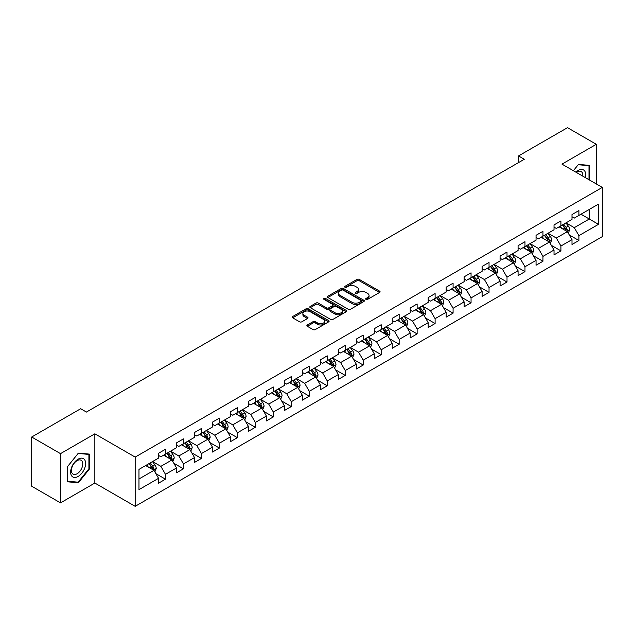 <?xml version="1.0" encoding="UTF-8"?>
<svg xmlns="http://www.w3.org/2000/svg" width="634" height="634" viewBox="0 0 634 634"><rect width="100%" height="100%" fill="white"/><g stroke="black" fill="none" stroke-linecap="round" stroke-linejoin="round"><path stroke-width="0.95" d="M366 299.391A1.117 0.65 0 0 0 367.585 299.391L379.608 292.448A1.601 0.927 0 0 0 380.075 291.798A1.601 0.927 0 0 0 379.608 291.149L359.248 279.396A1.601 0.927 0 0 0 356.982 279.396L344.967 286.33A1.117 0.65 0 0 0 344.642 286.79A1.117 0.65 0 0 0 344.967 287.242A1.117 0.65 0 0 0 346.552 287.242L348.106 286.346A5.12 2.956 0 0 1 355.341 286.346L357.037 287.329A5.12 2.956 0 0 1 358.543 289.413A5.12 2.956 0 0 1 357.037 291.505L355.484 292.401A1.117 0.65 0 0 0 355.159 292.86A1.117 0.65 0 0 0 355.484 293.32A1.117 0.65 0 0 0 357.069 293.32L358.622 292.417A5.12 2.956 0 0 1 365.866 292.417L367.562 293.399A5.12 2.956 0 0 1 369.059 295.492A5.12 2.956 0 0 1 367.562 297.576L366 298.479A1.117 0.65 0 0 0 365.675 298.931A1.117 0.65 0 0 0 366 299.391L366 298.479M307.332 324.973A1.601 0.927 0 0 0 306.864 325.622A1.601 0.927 0 0 0 307.332 326.28L313.045 329.577A1.601 0.927 0 0 0 315.304 329.577L328.65 321.866A1.601 0.927 0 0 0 329.117 321.216A1.601 0.927 0 0 0 328.65 320.566L308.29 308.806A1.601 0.927 0 0 0 306.032 308.806L292.686 316.517A1.601 0.927 0 0 0 292.219 317.166A1.601 0.927 0 0 0 292.686 317.824L299.581 321.803A1.601 0.927 0 0 0 301.847 321.803L307.561 318.506A1.601 0.927 0 0 0 308.029 317.856A1.601 0.927 0 0 0 307.561 317.198L304.138 315.225A4.28 2.473 0 0 1 302.886 313.481A4.28 2.473 0 0 1 305.525 311.199A4.28 2.473 0 0 1 310.184 311.73L323.594 319.473A4.28 2.473 0 0 1 324.846 321.216A4.28 2.473 0 0 1 322.199 323.498A4.28 2.473 0 0 1 317.539 322.96L315.304 321.676A1.601 0.927 0 0 0 313.045 321.676L307.332 324.973L307.332 326.28M94.846 433.814L60.507 453.643L31.7 437.008L31.7 486.238L60.507 502.873L94.846 483.045L135.177 506.328L135.177 457.098L94.846 433.814L94.846 483.045M596.309 183.947L596.309 144.298L561.97 164.127L602.3 187.41L135.177 457.098M596.309 144.298L567.501 127.672L518.533 155.94L518.533 162.597M31.7 437.008L80.669 408.74L86.43 412.06L524.294 159.269L518.533 155.94M348.217 309.265A1.601 0.927 0 0 0 350.483 309.265L363.829 301.562A1.601 0.927 0 0 0 364.296 300.904A1.601 0.927 0 0 0 363.829 300.254L343.469 288.502A1.601 0.927 0 0 0 341.203 288.502L327.857 296.205A1.601 0.927 0 0 0 327.39 296.863A1.601 0.927 0 0 0 327.857 297.512L348.217 309.265M324.402 299.628A1.117 0.65 0 0 1 325.543 299.787L325.543 298.456L346.235 310.406A1.601 0.927 0 0 1 346.711 311.064A1.601 0.927 0 0 1 346.235 311.714L332.89 319.417A1.601 0.927 0 0 1 330.631 319.417L310.272 307.664L310.272 306.357A1.601 0.927 0 0 0 309.804 307.014A1.601 0.927 0 0 0 310.272 307.664M310.272 306.357L315.986 303.06A1.601 0.927 0 0 1 318.244 303.06L326.502 307.831A1.601 0.927 0 0 0 328.761 307.831L332.557 305.643A1.601 0.927 0 0 0 333.024 304.986A1.601 0.927 0 0 0 332.557 304.336L323.958 299.375A1.117 0.65 0 0 1 323.633 298.915A1.117 0.65 0 0 1 324.323 298.321A1.117 0.65 0 0 1 325.543 298.456M135.177 506.328L602.3 236.641L602.3 187.41M155.853 473.638L165.474 479.185L165.474 474.335L176.537 467.947L176.537 472.805L183.456 468.811L183.456 463.953L194.511 457.566L194.511 462.424L201.43 458.43L201.43 453.579L212.493 447.192L212.493 452.05L219.404 448.056L219.404 443.198L230.467 436.81L230.467 441.668L237.378 437.674L237.378 432.824L248.441 426.436L248.441 431.294L255.351 427.3L255.351 422.442L266.415 416.055L266.415 420.913L273.325 416.918L273.325 412.068L284.389 405.681L284.389 410.531L291.307 406.545L291.307 401.687L302.363 395.299L302.363 400.157L309.281 396.163L309.281 391.313L320.344 384.925L320.344 389.775L327.255 385.789L327.255 380.931L338.318 374.543L338.318 379.401L345.229 375.407L345.229 370.549L356.292 364.17L356.292 369.02L363.203 365.033L363.203 360.175L374.266 353.788L374.266 358.646L381.185 354.652L381.185 349.794L392.24 343.414L392.24 348.264L399.158 344.278L399.158 339.42L410.222 333.032L410.222 337.89L417.132 333.896L417.132 329.038L428.196 322.658L428.196 327.509L435.106 323.522L435.106 318.664L446.17 312.277L446.17 317.135L453.08 313.141L453.08 308.282L464.143 301.903L464.143 306.753L471.054 302.767L471.054 297.909L482.117 291.521L482.117 296.379L489.036 292.385L489.036 287.527L500.091 281.139L500.091 285.997L507.01 282.011L507.01 277.153L518.073 270.766L518.073 275.624L524.984 271.629L524.984 266.771L536.047 260.384L536.047 265.242L542.958 261.256L542.958 256.398L554.021 250.01L554.021 254.868L560.931 250.874L560.931 246.016L571.995 239.628L571.995 244.486L578.905 240.5L578.905 235.642L598.496 224.333L598.496 204.108L589.279 209.426L589.279 219.007L598.496 224.333M165.474 479.185L158.563 483.179L158.563 478.321L138.973 489.63L138.973 469.406L158.563 458.097L158.563 453.247L165.474 449.252L165.474 454.11L176.537 447.723L176.537 442.865L183.456 438.871L183.456 443.729L194.511 437.341L194.511 432.491L201.43 428.497L201.43 433.355L212.493 426.967L212.493 422.109L219.404 418.115L219.404 422.973L230.467 416.586L230.467 411.735L237.378 407.741L237.378 412.599L248.441 406.212L248.441 401.354L255.351 397.359L255.351 402.218L266.415 395.83L266.415 390.972L273.325 386.986L273.325 391.844L284.389 385.456L284.389 380.598L291.307 376.604L291.307 381.462L302.363 375.074L302.363 370.216L309.281 366.23L309.281 371.088L320.344 364.701L320.344 359.843L327.255 355.848L327.255 360.706L338.318 354.319L338.318 349.461L345.229 345.475L345.229 350.333L356.292 343.945L356.292 339.087L363.203 335.093L363.203 339.951L374.266 333.563L374.266 328.705L381.185 324.719L381.185 329.577L392.24 323.189L392.24 318.331L399.158 314.337L399.158 319.195L410.222 312.808L410.222 307.95L417.132 303.963L417.132 308.813L428.196 302.434L428.196 297.576L435.106 293.582L435.106 298.44L446.17 292.052L446.17 287.194L453.08 283.208L453.08 288.058L464.143 281.678L464.143 276.82L471.054 272.826L471.054 277.684L482.117 271.297L482.117 266.438L489.036 262.452L489.036 267.302L500.091 260.923L500.091 256.065L507.01 252.07L507.01 256.928L518.073 250.541L518.073 245.683L524.984 241.697L524.984 246.547L536.047 240.167L536.047 235.309L542.958 231.315L542.958 236.173L554.021 229.785L554.021 224.927L560.931 220.941L560.931 225.791L571.995 219.404L571.995 214.554L578.905 210.559L578.905 215.417L598.496 204.108M163.635 455.172L171.933 459.959L160.87 466.347L152.572 461.56M158.563 455.442L160.87 456.773L165.474 454.11M160.87 466.347L165.474 474.335M171.933 459.959L176.537 467.947M181.609 444.799L189.907 449.585L178.843 455.973L170.546 451.178M176.537 445.06L178.843 446.391L183.456 443.729M178.843 455.973L183.456 463.953M189.907 449.585L194.511 457.566M199.583 434.417L207.881 439.204L196.817 445.591L188.52 440.804M194.511 434.686L196.817 436.01L201.43 433.355M196.817 445.591L201.43 453.579M207.881 439.204L212.493 447.192M217.557 424.043L225.855 428.83L214.791 435.217L206.502 430.423M212.493 424.304L214.791 425.636L219.404 422.973M214.791 435.217L219.404 443.198M225.855 428.83L230.467 436.81M235.531 413.661L243.828 418.448L232.773 424.835L224.476 420.049M230.467 413.931L232.773 415.254L237.378 412.599M232.773 424.835L237.378 432.824M243.828 418.448L248.441 426.436M253.513 403.279L261.81 408.074L250.747 414.462L242.45 409.667M248.441 403.549L250.747 404.88L255.351 402.218M250.747 414.462L255.351 422.442M261.81 408.074L266.415 416.055M271.487 392.906L279.784 397.692L268.721 404.08L260.423 399.293M266.415 393.175L268.721 394.499L273.325 391.844M268.721 404.08L273.325 412.068M279.784 397.692L284.389 405.681M289.461 382.524L297.758 387.319L286.695 393.706L278.397 388.911M284.389 382.793L286.695 384.125L291.307 381.462M286.695 393.706L291.307 401.687M297.758 387.319L302.363 395.299M307.435 372.15L315.732 376.937L304.669 383.324L296.371 378.538M302.363 372.412L304.669 373.743L309.281 371.088M304.669 383.324L309.281 391.313M315.732 376.937L320.344 384.925M325.408 361.768L333.706 366.563L322.643 372.951L314.353 368.156M320.344 362.038L322.643 363.369L327.255 360.706M322.643 372.951L327.255 380.931M333.706 366.563L338.318 374.543M343.39 351.394L351.68 356.181L340.624 362.569L332.327 357.782M338.318 351.656L340.624 352.987L345.229 350.333M340.624 362.569L345.229 370.549M351.68 356.181L356.292 364.17M361.364 341.013L369.662 345.807L358.598 352.195L350.301 347.4M356.292 341.282L358.598 342.614L363.203 339.951M358.598 352.195L363.203 360.175M369.662 345.807L374.266 353.788M379.338 330.639L387.636 335.426L376.572 341.813L368.275 337.026M374.266 330.9L376.572 332.232L381.185 329.577M376.572 341.813L381.185 349.794M387.636 335.426L392.24 343.414M397.312 320.257L405.609 325.052L394.546 331.439L386.249 326.645M392.24 320.527L394.546 321.858L399.158 319.195M394.546 331.439L399.158 339.42M405.609 325.052L410.222 333.032M415.286 309.883L423.583 314.67L412.52 321.058L404.223 316.271M410.222 310.145L412.52 311.476L417.132 308.813M412.52 321.058L417.132 329.038M423.583 314.67L428.196 322.658M433.26 299.502L441.557 304.296L430.494 310.684L422.204 305.889M428.196 299.771L430.494 301.102L435.106 298.44M430.494 310.684L435.106 318.664M441.557 304.296L446.17 312.277M451.242 289.128L459.531 293.914L448.476 300.302L440.178 295.515M446.17 289.389L448.476 290.721L453.08 288.058M448.476 300.302L453.08 308.282M459.531 293.914L464.143 301.903M469.215 278.746L477.513 283.541L466.45 289.928L458.152 285.134M464.143 279.015L466.45 280.347L471.054 277.684M466.45 289.928L471.054 297.909M477.513 283.541L482.117 291.521M487.189 268.372L495.487 273.159L484.424 279.546L476.126 274.76M482.117 268.634L484.424 269.965L489.036 267.302M484.424 279.546L489.036 287.527M495.487 273.159L500.091 281.139M505.163 257.99L513.461 262.785L502.397 269.165L494.1 264.378M500.091 258.26L502.397 259.591L507.01 256.928M502.397 269.165L507.01 277.153M513.461 262.785L518.073 270.766M523.137 247.617L531.435 252.403L520.371 258.791L512.074 254.004M518.073 247.878L520.371 249.21L524.984 246.547M520.371 258.791L524.984 266.771M531.435 252.403L536.047 260.384M541.111 237.235L549.409 242.029L538.353 248.409L530.056 243.622M536.047 237.504L538.353 238.836L542.958 236.173M538.353 248.409L542.958 256.398M549.409 242.029L554.021 250.01M559.093 226.861L567.39 231.648L556.327 238.035L548.03 233.249M554.021 227.123L556.327 228.454L560.931 225.791M556.327 238.035L560.931 246.016M567.39 231.648L571.995 239.628M580.982 214.221L589.279 219.007L574.301 227.654L566.004 222.867M571.995 216.749L574.301 218.08L578.905 215.417M574.301 227.654L578.905 235.642M60.507 453.643L60.507 502.873M138.973 478.987L153.951 470.341L145.662 465.554M153.951 470.341L158.563 478.321M569.284 234.945L578.905 240.5M551.311 245.318L560.931 250.874M533.337 255.7L542.958 261.256M515.363 266.074L524.984 271.629M497.389 276.456L507.01 282.011M479.415 286.83L489.036 292.385M461.433 297.211L471.054 302.767M443.459 307.585L453.08 313.141M425.485 317.967L435.106 323.522M407.511 328.341L417.132 333.896M389.538 338.722L399.158 344.278M371.564 349.096L381.185 354.652M353.582 359.478L363.203 365.033M335.608 369.852L345.229 375.407M317.634 380.234L327.255 385.789M299.66 390.607L309.281 396.163M281.686 400.989L291.307 406.545M263.704 411.363L273.325 416.918M245.73 421.745L255.351 427.3M227.757 432.119L237.378 437.674M209.783 442.5L219.404 448.056M191.809 452.874L201.43 458.43M173.835 463.256L183.456 468.811M589.565 180.056L589.565 165.395L578.446 164.404L573.374 170.712M67.244 481.777L78.37 482.775L89.489 468.938L89.489 454.11L78.37 453.12L67.244 466.949L67.244 481.777M88.911 468.605L89.489 468.938M77.19 482.094L78.37 482.775M366.452 299.549L367.562 298.907A5.12 2.956 0 0 0 369.059 296.815L369.059 295.492M358.543 289.413L358.543 290.744A5.12 2.956 0 0 1 357.037 292.837L355.936 293.479M379.584 292.464L359.248 280.719A1.601 0.927 0 0 0 356.982 280.719L345.411 287.4M363.805 301.57L343.469 289.833A1.601 0.927 0 0 0 341.203 289.833L327.881 297.528M361 301.364A1.117 0.65 0 0 0 361.325 300.904A1.117 0.65 0 0 0 361 300.453L343.129 290.134A1.117 0.65 0 0 0 341.544 290.134L339.903 291.077A5.12 2.956 0 0 0 338.405 293.17A5.12 2.956 0 0 0 339.903 295.262L352.124 302.315A5.12 2.956 0 0 0 359.359 302.315L361 301.364L361 302.695A1.117 0.65 0 0 0 361.325 302.236L361.325 300.904M338.405 293.17L338.405 294.501A5.12 2.956 0 0 0 339.903 296.593L339.903 295.262M361 302.695L359.359 303.646A5.12 2.956 0 0 1 352.124 303.646L339.903 296.593M310.295 307.68L315.986 304.391L315.986 303.06M333.024 304.986L333.024 306.317A1.601 0.927 0 0 1 332.557 306.975L328.761 309.162A1.601 0.927 0 0 1 326.502 309.162L318.244 304.391A1.601 0.927 0 0 0 315.986 304.391M325.543 299.787L346.219 311.73M335.069 312.776A4.28 2.473 0 0 0 339.737 313.315A4.28 2.473 0 0 0 342.376 311.032A4.28 2.473 0 0 0 341.124 309.281L336.4 306.555A1.601 0.927 0 0 0 334.134 306.555L330.346 308.742A1.601 0.927 0 0 0 329.878 309.4A1.601 0.927 0 0 0 330.346 310.05L335.069 312.776L335.069 314.107A4.28 2.473 0 0 0 339.737 314.638A4.28 2.473 0 0 0 342.376 312.356L342.376 311.032M329.878 309.4L329.878 310.731A1.601 0.927 0 0 0 330.346 311.381L330.346 310.05M335.069 314.107L330.346 311.381M324.846 321.216L324.846 322.548A4.28 2.473 0 0 1 322.199 324.83A4.28 2.473 0 0 1 317.539 324.291L315.304 323.007A1.601 0.927 0 0 0 313.045 323.007L307.355 326.288M302.886 313.481L302.886 314.805A4.28 2.473 0 0 0 304.138 316.556L304.138 315.225M307.538 318.522L304.138 316.556M328.65 320.566L328.65 321.866L308.29 310.137A1.601 0.927 0 0 0 306.032 310.137L292.71 317.832M568.294 233.225L569.665 229.77A4.319 2.496 -120 0 0 568.286 226.092L565.908 222.922M561.764 228.406L560.147 226.243M566.717 231.259L567.335 229.96A4.319 2.496 -120 0 0 566.099 227.36L563.721 224.182M562.643 224.808L565.282 228.327A2.203 1.268 60 0 1 565.679 229.001L567.335 229.96M562.342 224.983L564.72 228.161A4.319 2.496 60 0 1 565.956 230.752M588.281 165.276L588.994 165.688L588.994 179.723M573.398 170.72L578.216 164.729L588.994 165.688M585.348 177.623A10.596 6.118 120 0 0 583.51 169.92A10.596 6.118 120 0 0 575.926 172.179M582.781 176.141A8.02 4.628 120 0 0 581.18 171.545A8.02 4.628 120 0 0 576.393 172.448M78.133 476.459A10.596 6.118 120 0 0 85.63 463.486A10.596 6.118 120 0 0 78.133 459.167A10.596 6.118 120 0 0 70.643 472.14A10.596 6.118 120 0 0 78.133 476.459M77.086 473.756A8.02 4.628 120 0 0 82.325 466.687A8.02 4.628 120 0 0 81.097 460.26A8.02 4.628 120 0 0 77.086 460.656A8.02 4.628 120 0 0 71.848 467.726A8.02 4.628 120 0 0 73.076 474.153A8.02 4.628 120 0 0 77.086 473.756M67.362 466.854L78.133 453.445L88.911 454.412L88.911 468.772L78.133 482.181L67.362 481.214L67.339 466.838M88.197 453.999L88.911 454.412M550.32 243.607L551.691 240.151A4.319 2.496 -120 0 0 550.312 236.474L547.934 233.296M543.79 238.78L542.173 236.625M548.743 241.641L549.361 240.334A4.319 2.496 -120 0 0 548.125 237.734L545.747 234.564M544.661 235.19L547.301 238.709A2.203 1.268 60 0 1 547.705 239.375L549.361 240.334M544.36 235.357L546.746 238.535A4.319 2.496 60 0 1 547.982 241.134M532.346 253.98L533.717 250.525A4.319 2.496 -120 0 0 532.338 246.848L529.961 243.678M525.816 249.162L524.199 246.998M530.769 252.015L531.387 250.715A4.319 2.496 -120 0 0 530.151 248.116L527.773 244.938M526.688 245.564L529.327 249.083A2.203 1.268 60 0 1 529.731 249.756L531.387 250.715M526.386 245.738L528.764 248.916A4.319 2.496 60 0 1 530 251.508M514.372 264.362L515.743 260.907A4.319 2.496 -120 0 0 514.364 257.23L511.987 254.052M507.842 259.536L506.225 257.38M512.795 262.397L513.413 261.089A4.319 2.496 -120 0 0 512.177 258.49L509.799 255.32M508.714 255.946L511.353 259.464A2.203 1.268 60 0 1 511.749 260.13L513.413 261.089M508.413 256.12L510.79 259.29A4.319 2.496 60 0 1 512.026 261.89M496.398 274.736L497.769 271.281A4.319 2.496 -120 0 0 496.39 267.603L494.013 264.433M489.868 269.918L488.251 267.762M494.813 272.771L495.431 271.471A4.319 2.496 -120 0 0 494.195 268.871L491.818 265.694M490.74 266.32L493.379 269.846A2.203 1.268 60 0 1 493.775 270.512L495.431 271.471M490.439 266.494L492.816 269.672A4.319 2.496 60 0 1 494.052 272.263M478.424 285.118L479.787 281.662A4.319 2.496 -120 0 0 478.416 277.985L476.031 274.807M471.886 280.291L470.269 278.136M476.839 283.152L477.457 281.845A4.319 2.496 -120 0 0 476.221 279.245L473.844 276.075M472.766 276.701L475.405 280.22A2.203 1.268 60 0 1 475.801 280.886L477.457 281.845M472.465 276.876L474.842 280.046A4.319 2.496 60 0 1 476.079 282.645M460.442 295.492L461.814 292.036A4.319 2.496 -120 0 0 460.435 288.359L458.057 285.189M453.912 290.673L452.296 288.518M458.865 293.526L459.484 292.226A4.319 2.496 -120 0 0 458.247 289.627L455.87 286.449M454.792 287.075L457.423 290.602A2.203 1.268 60 0 1 457.827 291.268L459.484 292.226M454.491 287.25L456.868 290.427A4.319 2.496 60 0 1 458.105 293.019M442.469 305.873L443.84 302.418A4.319 2.496 -120 0 0 442.461 298.741L440.083 295.563M435.938 301.047L434.322 298.891M440.892 303.908L441.51 302.6A4.319 2.496 -120 0 0 440.273 300.001L437.896 296.831M436.81 297.457L439.449 300.976A2.203 1.268 60 0 1 439.853 301.641L441.51 302.6M436.509 297.631L438.886 300.801A4.319 2.496 60 0 1 440.123 303.401M424.495 316.247L425.866 312.792A4.319 2.496 -120 0 0 424.487 309.115L422.109 305.945M417.964 311.429L416.348 309.273M422.918 314.29L423.536 312.982A4.319 2.496 -120 0 0 422.299 310.383L419.922 307.205M418.836 307.831L421.475 311.357A2.203 1.268 60 0 1 421.879 312.023L423.536 312.982M418.535 308.005L420.913 311.183A4.319 2.496 60 0 1 422.149 313.775M406.521 326.629L407.892 323.174A4.319 2.496 -120 0 0 406.513 319.496L404.135 316.318M399.991 321.803L398.374 319.647M404.944 324.663L405.562 323.356A4.319 2.496 -120 0 0 404.326 320.756L401.948 317.586M400.862 318.213L403.501 321.731A2.203 1.268 60 0 1 403.898 322.397L405.562 323.356M400.561 318.387L402.939 321.557A4.319 2.496 60 0 1 404.175 324.156M388.547 337.003L389.918 333.547A4.319 2.496 -120 0 0 388.539 329.878L386.161 326.7M382.009 332.184L380.4 330.029M386.962 335.045L387.58 333.738A4.319 2.496 -120 0 0 386.344 331.138L383.966 327.96M382.888 328.586L385.527 332.113A2.203 1.268 60 0 1 385.924 332.779L387.58 333.738M382.587 328.761L384.965 331.939A4.319 2.496 60 0 1 386.201 334.53M370.565 347.384L371.936 343.929A4.319 2.496 -120 0 0 370.565 340.252L368.18 337.074M364.035 342.558L362.418 340.403M368.988 345.419L369.606 344.111A4.319 2.496 -120 0 0 368.37 341.52L365.992 338.342M364.915 338.968L367.554 342.487A2.203 1.268 60 0 1 367.95 343.152L369.606 344.111M364.613 339.142L366.991 342.312A4.319 2.496 60 0 1 368.227 344.912M352.591 357.758L353.962 354.311A4.319 2.496 -120 0 0 352.583 350.634L350.206 347.456M346.061 352.94L344.444 350.784M351.014 355.801L351.632 354.493A4.319 2.496 -120 0 0 350.396 351.894L348.018 348.716M346.933 349.342L349.572 352.869A2.203 1.268 60 0 1 349.976 353.534L351.632 354.493M346.639 349.516L349.017 352.694A4.319 2.496 60 0 1 350.253 355.286M334.617 368.14L335.988 364.685A4.319 2.496 -120 0 0 334.609 361.008L332.232 357.83M328.087 363.314L326.47 361.158M333.04 366.175L333.658 364.867A4.319 2.496 -120 0 0 332.422 362.276L330.045 359.098M328.959 359.724L331.598 363.242A2.203 1.268 60 0 1 332.002 363.908L333.658 364.867M328.658 359.898L331.035 363.068A4.319 2.496 60 0 1 332.271 365.667M316.643 378.514L318.014 375.066A4.319 2.496 -120 0 0 316.635 371.389L314.258 368.211M310.113 373.695L308.496 371.54M315.066 376.556L315.684 375.249A4.319 2.496 -120 0 0 314.448 372.649L312.071 369.471M310.985 370.097L313.624 373.624A2.203 1.268 60 0 1 314.028 374.29L315.684 375.249M310.684 370.272L313.061 373.45A4.319 2.496 60 0 1 314.298 376.049M298.669 388.896L300.041 385.44A4.319 2.496 -120 0 0 298.662 381.763L296.284 378.585M292.139 384.069L290.523 381.914M297.092 386.93L297.711 385.623A4.319 2.496 -120 0 0 296.474 383.031L294.089 379.853M293.011 380.479L295.65 383.998A2.203 1.268 60 0 1 296.046 384.672L297.711 385.623M292.71 380.654L295.087 383.824A4.319 2.496 60 0 1 296.324 386.423M280.696 399.269L282.067 395.822A4.319 2.496 -120 0 0 280.688 392.145L278.31 388.967M274.157 394.451L272.549 392.295M279.111 397.312L279.729 396.004A4.319 2.496 -120 0 0 278.492 393.405L276.115 390.235M275.037 390.853L277.676 394.38A2.203 1.268 60 0 1 278.072 395.045L279.729 396.004M274.736 391.027L277.113 394.205A4.319 2.496 60 0 1 278.35 396.805M262.714 409.651L264.085 406.196A4.319 2.496 -120 0 0 262.706 402.519L260.328 399.349M256.184 404.825L254.567 402.669M261.137 407.686L261.755 406.378A4.319 2.496 -120 0 0 260.519 403.787L258.141 400.609M257.063 401.235L259.702 404.754A2.203 1.268 60 0 1 260.099 405.427L261.755 406.378M256.762 401.409L259.14 404.579A4.319 2.496 60 0 1 260.376 407.179M244.74 420.025L246.111 416.578A4.319 2.496 -120 0 0 244.732 412.9L242.354 409.722M238.21 415.207L236.593 413.051M243.163 418.068L243.781 416.76A4.319 2.496 -120 0 0 242.545 414.161L240.167 410.99M239.081 411.609L241.72 415.135A2.203 1.268 60 0 1 242.125 415.801L243.781 416.76M238.78 411.783L241.166 414.961A4.319 2.496 60 0 1 242.402 417.56M226.766 430.407L228.137 426.951A4.319 2.496 -120 0 0 226.758 423.274L224.381 420.104M220.236 425.58L218.619 423.425M225.189 428.441L225.807 427.134A4.319 2.496 -120 0 0 224.571 424.542L222.193 421.364M221.107 421.99L223.747 425.509A2.203 1.268 60 0 1 224.151 426.183L225.807 427.134M220.806 422.165L223.184 425.335A4.319 2.496 60 0 1 224.42 427.934M208.792 440.781L210.163 437.333A4.319 2.496 -120 0 0 208.784 433.656L206.407 430.478M202.262 435.962L200.645 433.807M207.215 438.823L207.833 437.515A4.319 2.496 -120 0 0 206.597 434.916L204.219 431.746M203.134 432.364L205.773 435.891A2.203 1.268 60 0 1 206.169 436.557L207.833 437.515M202.832 432.539L205.21 435.716A4.319 2.496 60 0 1 206.446 438.316M190.818 451.162L192.189 447.707A4.319 2.496 -120 0 0 190.81 444.03L188.433 440.86M184.288 446.336L182.671 444.18M189.241 449.197L189.851 447.889A4.319 2.496 -120 0 0 188.623 445.298L186.237 442.12M185.16 442.746L187.799 446.265A2.203 1.268 60 0 1 188.195 446.938L189.851 447.889M184.859 442.92L187.236 446.09A4.319 2.496 60 0 1 188.472 448.69M172.844 461.536L174.207 458.089A4.319 2.496 -120 0 0 172.836 454.412L170.459 451.234M166.306 456.718L164.697 454.562M171.259 459.579L171.877 458.271A4.319 2.496 -120 0 0 170.641 455.672L168.264 452.502M167.186 453.12L169.825 456.646A2.203 1.268 60 0 1 170.221 457.312L171.877 458.271M166.885 453.294L169.262 456.472A4.319 2.496 60 0 1 170.498 459.071M154.862 471.918L156.233 468.463A4.319 2.496 -120 0 0 154.855 464.785L152.477 461.615M148.332 467.092L146.716 464.936M153.285 469.952L153.903 468.645A4.319 2.496 -120 0 0 152.667 466.053L150.29 462.875M149.212 463.502L151.843 467.02A2.203 1.268 60 0 1 152.247 467.694L153.903 468.645M148.911 463.676L151.288 466.846A4.319 2.496 60 0 1 152.525 469.445M367.562 298.907L367.562 297.576M355.484 293.32L355.484 292.401M357.037 292.837L357.037 291.505M344.967 287.242L344.967 286.33M356.982 280.719L356.982 279.396M359.248 280.719L359.248 279.396M379.608 292.448L379.608 291.149M327.857 297.512L327.857 296.205M341.203 289.833L341.203 288.502M343.469 289.833L343.469 288.502M363.829 301.562L363.829 300.254M352.124 303.646L352.124 302.315M359.359 303.646L359.359 302.315M318.244 304.391L318.244 303.06M326.502 309.162L326.502 307.831M328.761 309.162L328.761 307.831M332.557 306.975L332.557 305.643M346.235 311.714L346.235 310.406M313.045 323.007L313.045 321.676M315.304 323.007L315.304 321.676M317.539 324.291L317.539 322.96M307.561 318.506L307.561 317.198M292.686 317.824L292.686 316.517M306.032 310.137L306.032 308.806M308.29 310.137L308.29 308.806M566.962 231.402L569.641 229.857M566.099 227.36L568.286 226.092M563.032 229.136L564.72 228.161M548.989 241.784L551.667 240.231M548.125 237.734L550.312 236.474M545.05 239.509L546.746 238.535M531.007 252.158L533.685 250.612M530.151 248.116L532.338 246.848M527.076 249.891L528.764 248.916M513.033 262.539L515.711 260.986M512.177 258.49L514.364 257.23M509.102 260.265L510.79 259.29M495.059 272.913L497.738 271.368M494.195 268.871L496.39 267.603M491.128 270.647L492.816 269.672M477.085 283.295L479.764 281.742M476.221 279.245L478.416 277.985M473.154 281.021L474.842 280.046M459.111 293.669L461.79 292.123M458.247 289.627L460.435 288.359M455.18 291.402L456.868 290.427M441.129 304.051L443.816 302.497M440.273 300.001L442.461 298.741M437.198 301.776L438.886 300.801M423.155 314.424L425.834 312.879M422.299 310.383L424.487 309.115M419.225 312.158L420.913 311.183M405.181 324.806L407.86 323.261M404.326 320.756L406.513 319.496M401.251 322.532L402.939 321.557M387.208 335.18L389.886 333.635M386.344 331.138L388.539 329.878M383.277 332.913L384.965 331.939M369.234 345.562L371.912 344.016M368.37 341.52L370.565 340.252M365.303 343.287L366.991 342.312M351.26 355.936L353.938 354.39M350.396 351.894L352.583 350.634M347.329 353.669L349.017 352.694M333.278 366.317L335.957 364.772M332.422 362.276L334.609 361.008M329.347 364.043L331.035 363.068M315.304 376.691L317.983 375.146M314.448 372.649L316.635 371.389M311.373 374.425L313.061 373.45M297.33 387.073L300.009 385.527M296.474 383.031L298.662 381.763M293.399 384.798L295.087 383.824M279.356 397.447L282.035 395.901M278.492 393.405L280.688 392.145M275.425 395.18L277.113 394.205M261.382 407.828L264.061 406.283M260.519 403.787L262.706 402.519M257.452 405.554L259.14 404.579M243.408 418.202L246.087 416.657M242.545 414.161L244.732 412.9M239.47 415.936L241.166 414.961M225.427 428.584L228.105 427.039M224.571 424.542L226.758 423.274M221.496 426.31L223.184 425.335M207.453 438.958L210.131 437.412M206.597 434.916L208.784 433.656M203.522 436.691L205.21 435.716M189.479 449.34L192.157 447.794M188.623 445.298L190.81 444.03M185.548 447.065L187.236 446.09M171.505 459.713L174.184 458.168M170.641 455.672L172.836 454.412M167.574 457.447L169.262 456.472M153.531 470.095L156.21 468.55M152.667 466.053L154.855 464.785M149.6 467.829L151.288 466.846"/></g></svg>
